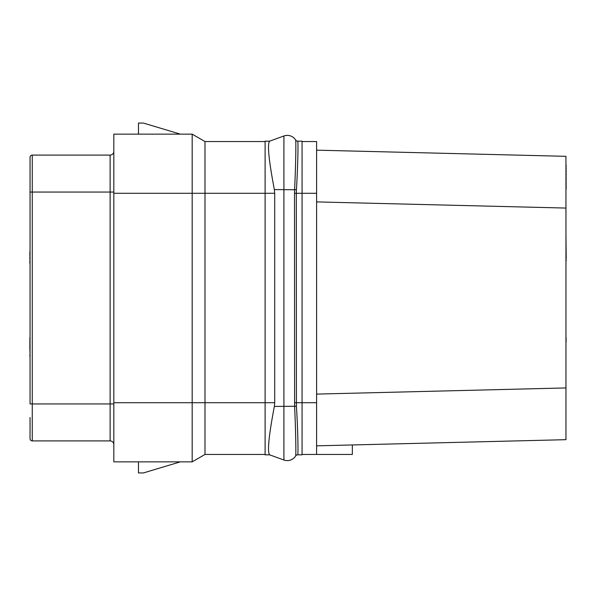 <?xml version="1.0" encoding="UTF-8"?>
<svg xmlns="http://www.w3.org/2000/svg" width="596" height="596" viewBox="0 0 596 596"><rect width="100%" height="100%" fill="white"/><g stroke="black" fill="none" stroke-linecap="round" stroke-linejoin="round"><path stroke-width="0.89" d="M565.954 156.323L316.603 150.162L565.954 156.323L565.954 439.677L316.603 445.838L565.954 439.677M352.333 444.951L352.333 454.457L316.603 454.457L316.603 141.543L302.068 141.543M302.068 454.457L316.603 454.457M316.603 193.283L296.316 193.283L296.428 406.248C298.015 432.115 298.261 454.502 297.747 454.8L302.068 454.83L302.068 141.17L297.732 141.17A2.466 2.466 0 0 1 295.638 140.015L295.653 140.038C296.063 140.164 295.877 163.133 294.603 189.588L294.506 193.283L296.316 193.283L296.428 189.751C298.015 163.863 298.261 141.49 297.747 141.2L297.732 141.17A2.466 2.466 0 0 1 295.638 140.015A9.856 9.856 0 0 0 283.912 135.977A9.856 9.856 0 0 1 295.653 140.038A2.466 2.458 -31.8 0 0 297.747 141.2M297.978 148.799L297.903 154.208M297.732 454.83A2.466 2.466 32 0 0 295.638 455.985L295.653 455.962C296.063 455.836 295.877 432.845 294.603 406.412L294.506 193.283M297.635 431.549L297.799 437.106M265.108 141.543L204.987 141.543L204.987 402.717L265.108 402.717L265.108 454.83L269.638 454.83L283.912 460.023A9.856 9.856 0 0 0 295.653 455.962L295.638 455.992A2.466 2.458 31.8 0 1 297.747 454.8M295.832 452.982L295.825 453.422M269.638 141.17L283.912 135.977L269.548 141.2L265.108 141.17L265.108 193.283L274.711 193.283L274.354 189.588C268.826 160.51 267.224 144.381 269.548 141.2M269.638 454.83L269.548 454.8C267.224 451.619 268.826 435.49 274.354 406.412L274.711 402.717L265.108 402.717L265.108 193.283L113.821 193.283L113.821 134.145L192.18 134.145L192.18 461.855L113.821 461.855L113.821 193.283M274.711 402.717L274.711 193.283M265.108 454.457L204.987 454.457L204.987 402.717L113.821 402.717M180.35 134.145L143.39 123.059L138.458 123.059L138.458 134.145M204.987 141.543L192.18 134.145M204.987 454.457L192.18 461.855M138.458 461.855L138.458 472.941L143.39 472.941L180.35 461.855M113.821 403.946L110.126 403.946L110.126 440.906A3.695 3.695 0 0 1 113.821 444.601A3.695 3.695 0 0 0 110.126 440.906L32.266 440.906L32.266 155.094L110.126 155.094A3.695 3.695 0 0 0 113.821 151.399A3.695 3.695 0 0 1 110.126 155.094L110.126 192.054L30.046 192.054L30.046 157.307A2.22 2.22 0 0 1 32.266 155.094M30.046 417.498L30.046 438.693A2.22 2.22 180 0 0 32.266 440.906M30.046 438.693L30.046 432.04M30.046 336.189L30.046 337.843M113.821 192.054L110.126 192.054L110.126 403.946L30.046 403.946L30.046 163.96M30.046 251.765L30.046 231.471M30.046 253.017L29.8 251.765M30.046 253.442L29.8 253.017M30.046 253.859L29.8 253.442M30.046 255.118L29.8 253.859M30.046 257.211L29.8 255.118M30.046 258.47L29.8 257.211M30.046 260.571L29.8 258.47M30.046 261.83L29.8 260.571M29.8 263.082L29.8 261.83M30.046 338.684L29.8 337.843M30.046 340.361L29.8 338.684M30.046 342.037L29.8 340.361M30.046 342.879L29.8 342.037M30.046 344.555L29.8 342.879M30.046 345.814L29.8 344.555M30.046 355.037L29.8 345.814M30.046 357.138L29.8 355.037M269.548 454.8L283.912 460.023L283.912 135.977M316.603 394.098L565.954 387.936M316.603 201.902L565.954 208.064M565.954 421.201L565.954 438.447M565.954 189.588L565.954 189.059M565.954 188.016L566.2 189.059M565.954 186.965L566.2 188.016M565.954 185.393L566.2 186.965M565.954 183.821L566.2 185.393M565.954 181.72L566.2 183.821M565.954 179.627L566.2 181.72M565.954 178.576L566.2 179.627M565.954 178.055L566.2 178.576M565.954 175.954L566.2 178.055M565.954 174.911L566.2 175.954M565.954 173.861L566.2 174.911M565.954 171.76L566.2 173.861M565.954 170.717L566.2 171.76M565.954 168.616L566.2 170.717M565.954 166.522L566.2 168.616M565.954 165.472L566.2 166.522M565.954 164.95L566.2 165.472M565.954 260.78L565.954 273.363M565.954 260.251L566.2 260.78M565.954 258.679L566.2 260.251M565.954 233.937L566.2 258.575M565.954 341.62L565.954 366.987M565.954 339.519L566.2 341.62M565.954 337.947L566.2 339.519M565.954 337.425L566.2 337.947M296.428 189.751L274.354 189.588M316.603 402.717L294.506 402.717M274.354 406.412L296.428 406.248"/></g></svg>
